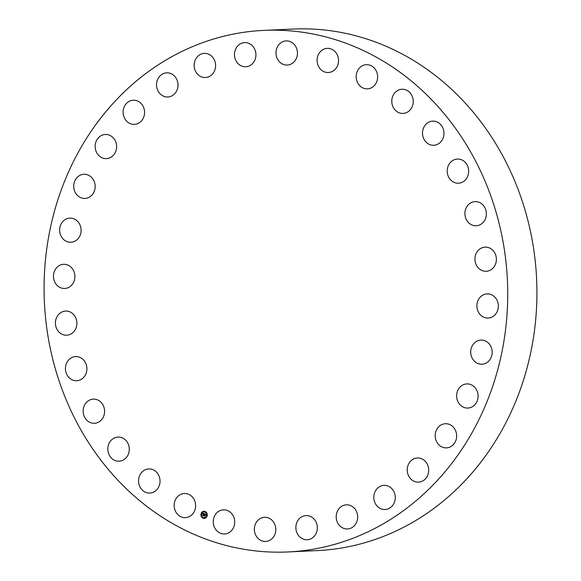 <?xml version="1.0" encoding="UTF-8"?>
<svg xmlns="http://www.w3.org/2000/svg" width="581" height="581" viewBox="0 0 581 581"><rect width="100%" height="100%" fill="white"/><g stroke="black" fill="none" stroke-linecap="round" stroke-linejoin="round"><path stroke-width="0.87" d="M193.589 498.592A12.085 10.734 87.4 0 1 194.577 510.902A12.085 10.734 87.4 0 1 185.455 517.649A12.085 10.734 87.4 0 1 176.203 512.558A12.085 10.734 87.4 0 1 175.208 500.241A12.085 10.734 87.4 0 1 184.337 493.501A12.085 10.734 87.4 0 1 193.589 498.592M263.861 30.401L293.064 29.05A261.051 231.768 87.4 0 1 523.699 205.616A261.051 231.768 87.4 0 1 441.132 502.834A261.051 231.768 87.4 0 1 317.139 550.599L287.936 551.95A261.051 231.768 87.4 0 1 57.301 375.384A261.051 231.768 87.4 0 1 139.868 78.166A261.051 231.768 87.4 0 1 263.861 30.401A261.051 231.768 87.4 0 1 494.504 206.967A261.051 231.768 87.4 0 1 411.936 504.185A261.051 231.768 87.4 0 1 287.936 551.95M392.756 106.265A12.085 10.734 87.4 0 1 401.958 89.271A12.085 10.734 87.4 0 1 412.263 96.417A12.085 10.734 87.4 0 1 403.069 113.418A12.085 10.734 87.4 0 1 392.756 106.265M128.997 446.462A12.085 10.734 87.4 0 1 119.112 461.212A12.085 10.734 87.4 0 1 108.117 451.822A12.085 10.734 87.4 0 1 118.001 437.065A12.085 10.734 87.4 0 1 128.997 446.462M422.808 135.881A12.085 10.734 87.4 0 1 432.692 121.131A12.085 10.734 87.4 0 1 443.688 130.529A12.085 10.734 87.4 0 1 433.804 145.279A12.085 10.734 87.4 0 1 422.808 135.881M104.595 410.883A12.085 10.734 87.4 0 1 94.42 423.28A12.085 10.734 87.4 0 1 83.141 411.537A12.085 10.734 87.4 0 1 93.309 399.132A12.085 10.734 87.4 0 1 104.595 410.883M447.21 171.468A12.085 10.734 87.4 0 1 457.378 159.063A12.085 10.734 87.4 0 1 468.664 170.814A12.085 10.734 87.4 0 1 458.496 183.211A12.085 10.734 87.4 0 1 447.21 171.468M86.772 370.7A12.085 10.734 87.4 0 1 76.728 380.737A12.085 10.734 87.4 0 1 65.573 366.626A12.085 10.734 87.4 0 1 75.61 356.589A12.085 10.734 87.4 0 1 86.772 370.7M465.032 211.651A12.085 10.734 87.4 0 1 475.076 201.614A12.085 10.734 87.4 0 1 486.232 215.725A12.085 10.734 87.4 0 1 476.188 225.762A12.085 10.734 87.4 0 1 465.032 211.651M76.22 327.459A12.085 10.734 87.4 0 1 66.706 335.208A12.085 10.734 87.4 0 1 56.088 318.816A12.085 10.734 87.4 0 1 65.595 311.06A12.085 10.734 87.4 0 1 76.22 327.459M475.585 254.892A12.085 10.734 87.4 0 1 485.091 247.136A12.085 10.734 87.4 0 1 495.716 263.534A12.085 10.734 87.4 0 1 486.21 271.283A12.085 10.734 87.4 0 1 475.585 254.892M73.337 282.824A12.085 10.734 87.4 0 1 64.752 288.459A12.085 10.734 87.4 0 1 54.963 282.439A12.085 10.734 87.4 0 1 55.05 269.94A12.085 10.734 87.4 0 1 63.634 264.311A12.085 10.734 87.4 0 1 73.424 270.325A12.085 10.734 87.4 0 1 73.337 282.824M478.468 299.527A12.085 10.734 87.4 0 1 487.052 293.892A12.085 10.734 87.4 0 1 496.842 299.912A12.085 10.734 87.4 0 1 496.755 312.404A12.085 10.734 87.4 0 1 488.171 318.039A12.085 10.734 87.4 0 1 478.381 312.019A12.085 10.734 87.4 0 1 478.468 299.527M78.246 238.508A12.085 10.734 87.4 0 1 70.926 242.27A12.085 10.734 87.4 0 1 60.649 235.203A12.085 10.734 87.4 0 1 62.494 221.891A12.085 10.734 87.4 0 1 69.814 218.122A12.085 10.734 87.4 0 1 80.091 225.196A12.085 10.734 87.4 0 1 78.246 238.508M473.559 343.836A12.085 10.734 87.4 0 1 480.879 340.074A12.085 10.734 87.4 0 1 491.156 347.147A12.085 10.734 87.4 0 1 489.304 360.46A12.085 10.734 87.4 0 1 481.99 364.222A12.085 10.734 87.4 0 1 471.714 357.148A12.085 10.734 87.4 0 1 473.559 343.836M90.745 196.218A12.085 10.734 87.4 0 1 85 198.433A12.085 10.734 87.4 0 1 74.324 190.256A12.085 10.734 87.4 0 1 78.144 176.493A12.085 10.734 87.4 0 1 83.889 174.285A12.085 10.734 87.4 0 1 94.565 182.456A12.085 10.734 87.4 0 1 90.745 196.218M461.06 386.125A12.085 10.734 87.4 0 1 466.797 383.918A12.085 10.734 87.4 0 1 477.48 392.088A12.085 10.734 87.4 0 1 473.653 405.85A12.085 10.734 87.4 0 1 467.916 408.065A12.085 10.734 87.4 0 1 457.232 399.888A12.085 10.734 87.4 0 1 461.06 386.125M110.361 157.582A12.085 10.734 87.4 0 1 106.439 158.62A12.085 10.734 87.4 0 1 95.458 149.302A12.085 10.734 87.4 0 1 101.399 135.511A12.085 10.734 87.4 0 1 105.321 134.472A12.085 10.734 87.4 0 1 116.302 143.783A12.085 10.734 87.4 0 1 110.361 157.582M441.444 424.769A12.085 10.734 87.4 0 1 445.366 423.731A12.085 10.734 87.4 0 1 456.346 433.041A12.085 10.734 87.4 0 1 450.406 446.84A12.085 10.734 87.4 0 1 446.484 447.878A12.085 10.734 87.4 0 1 435.503 438.561A12.085 10.734 87.4 0 1 441.444 424.769M136.339 124.073A12.085 10.734 87.4 0 1 134.407 124.363A12.085 10.734 87.4 0 1 123.223 113.883A12.085 10.734 87.4 0 1 131.357 100.506A12.085 10.734 87.4 0 1 133.289 100.215A12.085 10.734 87.4 0 1 144.473 110.695A12.085 10.734 87.4 0 1 136.339 124.073M415.466 458.271A12.085 10.734 87.4 0 1 417.398 457.988A12.085 10.734 87.4 0 1 428.582 468.468A12.085 10.734 87.4 0 1 420.448 481.845A12.085 10.734 87.4 0 1 418.516 482.136A12.085 10.734 87.4 0 1 407.332 471.649A12.085 10.734 87.4 0 1 415.466 458.271M167.684 96.991A12.085 10.734 87.4 0 1 156.55 85.32A12.085 10.734 87.4 0 1 166.718 72.836A12.085 10.734 87.4 0 1 166.863 72.828A12.085 10.734 87.4 0 1 177.997 84.499A12.085 10.734 87.4 0 1 167.829 96.983A12.085 10.734 87.4 0 1 167.684 96.991M384.121 485.36A12.085 10.734 87.4 0 1 395.254 497.031A12.085 10.734 87.4 0 1 385.087 509.515A12.085 10.734 87.4 0 1 384.942 509.522A12.085 10.734 87.4 0 1 373.808 497.852A12.085 10.734 87.4 0 1 383.976 485.367A12.085 10.734 87.4 0 1 384.121 485.36M203.183 77.367A12.085 10.734 87.4 0 1 194.156 64.68A12.085 10.734 87.4 0 1 204.316 53.379A12.085 10.734 87.4 0 1 206.567 53.539A12.085 10.734 87.4 0 1 215.595 66.227A12.085 10.734 87.4 0 1 205.434 77.527A12.085 10.734 87.4 0 1 203.183 77.367M348.622 504.983A12.085 10.734 87.4 0 1 357.649 517.671A12.085 10.734 87.4 0 1 347.489 528.971A12.085 10.734 87.4 0 1 345.237 528.804A12.085 10.734 87.4 0 1 336.21 516.117A12.085 10.734 87.4 0 1 346.37 504.816A12.085 10.734 87.4 0 1 348.622 504.983M241.478 65.958A12.085 10.734 87.4 0 1 234.593 52.718A12.085 10.734 87.4 0 1 244.645 42.602A12.085 10.734 87.4 0 1 248.929 43.386A12.085 10.734 87.4 0 1 255.814 56.626A12.085 10.734 87.4 0 1 245.763 66.75A12.085 10.734 87.4 0 1 241.478 65.958M310.327 516.386A12.085 10.734 87.4 0 1 317.211 529.625A12.085 10.734 87.4 0 1 307.153 539.749A12.085 10.734 87.4 0 1 302.868 538.957A12.085 10.734 87.4 0 1 295.99 525.718A12.085 10.734 87.4 0 1 306.042 515.601A12.085 10.734 87.4 0 1 310.327 516.386M281.095 63.206A12.085 10.734 87.4 0 1 276.309 49.872A12.085 10.734 87.4 0 1 286.157 40.91A12.085 10.734 87.4 0 1 292.337 42.754A12.085 10.734 87.4 0 1 297.116 56.096A12.085 10.734 87.4 0 1 287.268 65.057A12.085 10.734 87.4 0 1 281.095 63.206M270.71 519.138A12.085 10.734 87.4 0 1 275.488 532.479A12.085 10.734 87.4 0 1 265.648 541.441A12.085 10.734 87.4 0 1 259.467 539.589A12.085 10.734 87.4 0 1 254.689 526.255A12.085 10.734 87.4 0 1 264.529 517.293A12.085 10.734 87.4 0 1 270.71 519.138M320.516 69.219A12.085 10.734 87.4 0 1 317.72 56.204A12.085 10.734 87.4 0 1 327.248 48.368A12.085 10.734 87.4 0 1 335.106 51.673A12.085 10.734 87.4 0 1 337.902 64.687A12.085 10.734 87.4 0 1 328.367 72.516A12.085 10.734 87.4 0 1 320.516 69.219M231.289 513.132A12.085 10.734 87.4 0 1 234.085 526.146A12.085 10.734 87.4 0 1 224.549 533.975A12.085 10.734 87.4 0 1 216.698 530.678A12.085 10.734 87.4 0 1 213.902 517.656A12.085 10.734 87.4 0 1 223.438 509.827A12.085 10.734 87.4 0 1 231.289 513.132M358.216 83.758A12.085 10.734 87.4 0 1 357.221 71.441A12.085 10.734 87.4 0 1 366.35 64.702A12.085 10.734 87.4 0 1 375.602 69.793A12.085 10.734 87.4 0 1 376.597 82.103A12.085 10.734 87.4 0 1 367.468 88.849A12.085 10.734 87.4 0 1 358.216 83.758M159.049 476.079A12.085 10.734 87.4 0 1 149.847 493.08A12.085 10.734 87.4 0 1 139.542 485.927A12.085 10.734 87.4 0 1 148.736 468.932A12.085 10.734 87.4 0 1 159.049 476.079M207.09 516.066A3.573 3.174 87.4 0 1 204.265 518.39A3.573 3.174 87.4 0 1 201.113 513.568A3.573 3.174 87.4 0 1 203.931 511.244A3.573 3.174 87.4 0 1 207.09 516.066M206.451 515.797A2.818 2.498 87.4 0 1 201.745 513.829A2.818 2.498 87.4 0 1 206.451 515.797M204.403 513.829L204.091 514.178L203.735 513.677L203.306 515.478L202.711 515.231L203.415 513.677L202.958 513.749L203.452 513.568L202.892 513.706L202.849 513.176L204.403 513.829M204.033 513.996L203.43 515.667L202.747 515.332L203.372 515.594L204.047 513.996M205.899 514.432L205.543 514.781L204.94 514.17L204.723 514.853L204.991 514.279L205.492 514.657L205.013 514.338L205.122 515.434L204.679 514.977L204.548 515.972L203.909 515.703L204.541 513.865L205.899 514.432M205.195 515.543L205.369 514.875L205.195 515.543M205.006 515.231L204.679 516.189L203.924 515.87L204.621 516.117L204.773 515.107M206.952 516.008L206.589 515.855L206.952 516.008M206.851 513.56L206.487 513.408L206.851 513.56M203.321 517.889L202.958 517.736L203.321 517.889M201.244 513.626L201.607 513.778L201.244 513.626M202.711 511.832L203.074 511.984L202.711 511.832M201.346 516.066L201.709 516.218L201.346 516.066M204.461 514.744L204.606 513.887M204.258 514.824L203.96 515.703L204.541 515.943M205.144 515.369L204.679 514.977M205.587 514.722L204.94 514.17M202.885 513.655L202.907 513.197M203.212 513.604L202.762 515.224L203.299 515.449M203.423 515.637L202.805 515.362M203.924 515.87L204.672 516.16M203.96 511.244A3.573 3.174 -92.6 0 0 201.157 513.568A3.573 3.174 -92.6 0 0 204.287 518.383M204.251 517.627A2.818 2.498 -92.6 0 0 203.996 511.999L203.967 511.999M205.093 512.035L205.049 511.6M206.807 516.146L206.763 515.717M206.727 513.698L206.654 513.27M203.168 518.027L203.125 517.591M205.34 517.932L205.347 517.504M201.462 513.916L201.469 513.481M202.951 512.122L202.878 511.694M201.563 516.356L201.571 515.928"/></g></svg>
